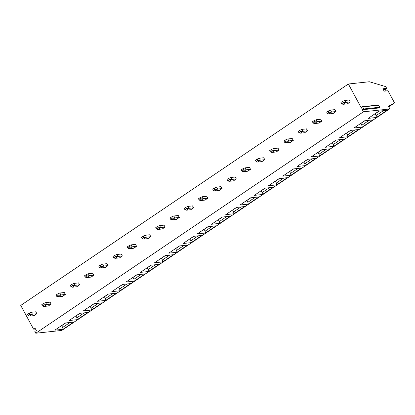 <?xml version="1.0" encoding="UTF-8"?>
<svg xmlns="http://www.w3.org/2000/svg" width="415" height="415" viewBox="0 0 415 415"><rect width="100%" height="100%" fill="white"/><g stroke="black" fill="none" stroke-linecap="round" stroke-linejoin="round"><path stroke-width="0.62" d="M61.934 330.319A1.126 0.488 -124.1 0 1 61.861 330.402A1.126 0.488 -124.1 0 1 61.757 330.439L35.783 333.229L34.86 331.518L35.042 331.097L36.048 331.087A0.373 0.332 -96.1 0 0 36.312 330.522L35.026 328.14A0.373 0.332 -96.1 0 0 34.455 328.146L33.994 329.111L35.467 328.955M35.529 329.069L33.563 329.116L20.75 305.419L348.377 84.001L369.132 81.771A3.751 1.624 -124.1 0 1 369.651 81.833L385.25 86.486A1.126 0.488 -124.1 0 1 386.152 87.383L386.687 88.369L382.858 88.779L384.16 91.181L387.983 90.771L394.151 102.183A1.126 0.488 -124.1 0 1 394.25 103.169A1.126 0.488 -124.1 0 1 394.229 103.185L388.419 106.193L389.395 107.993A1.126 0.488 -124.1 0 1 389.488 108.984A1.126 0.488 -124.1 0 1 389.384 109.021L363.416 111.811L362.243 109.643L363.462 109.633A0.451 0.394 -96.1 0 0 363.784 108.958L362.7 106.946A0.451 0.394 -96.1 0 0 362.015 106.951L361.439 108.154L348.377 84.001M35.783 333.229L363.416 111.811M350.265 101.934L349.212 99.994L344.766 100.472L345.814 102.412L343.304 102.655L341.618 103.792L343.013 104.305L345.814 102.412L350.265 101.934L347.459 103.828L343.013 104.305M336.02 111.557L334.967 109.617L330.522 110.094L331.569 112.034L329.059 112.283L327.373 113.419L328.768 113.933L331.569 112.034L336.02 111.557L333.214 113.456L328.768 113.933M321.775 121.185L320.728 119.245L316.277 119.722L317.33 121.662L314.814 121.911L313.128 123.047L314.523 123.556L317.33 121.662L321.775 121.185L318.969 123.079L314.523 123.556M307.531 130.813L306.483 128.873L302.032 129.35L303.085 131.29L300.569 131.534L298.888 132.675L300.278 133.184L303.085 131.29L307.531 130.813L304.724 132.707L300.278 133.184M293.286 140.441L292.238 138.501L287.787 138.978L288.84 140.918L286.324 141.162L284.643 142.298L286.034 142.812L288.84 140.918L293.286 140.441L290.479 142.335L286.034 142.812M279.041 150.069L277.993 148.129L273.542 148.606L274.595 150.546L272.079 150.79L270.398 151.926L271.789 152.44L274.595 150.546L279.041 150.069L276.234 151.963L271.789 152.44M264.796 159.692L263.748 157.752L259.297 158.229L260.35 160.169L257.834 160.418L256.154 161.554L257.544 162.068L260.35 160.169L264.796 159.692L261.99 161.591L257.544 162.068M250.551 169.32L249.503 167.38L245.052 167.857L246.105 169.797L243.589 170.046L241.909 171.182L243.299 171.691L246.105 169.797L250.551 169.32L247.745 171.213L243.299 171.691M236.306 178.948L235.258 177.008L230.807 177.485L231.861 179.425L229.345 179.669L227.664 180.81L229.054 181.319L231.861 179.425L236.306 178.948L233.5 180.841L229.054 181.319M222.061 188.576L221.013 186.636L216.568 187.113L217.616 189.053L215.1 189.297L213.419 190.433L214.809 190.947L217.616 189.053L222.061 188.576L219.255 190.469L214.809 190.947M207.816 198.199L206.769 196.259L202.323 196.736L203.371 198.676L200.855 198.925L199.174 200.061L200.564 200.575L203.371 198.676L207.816 198.199L205.01 200.097L200.564 200.575M193.572 207.827L192.524 205.887L188.078 206.364L189.126 208.304L186.61 208.553L184.929 209.689L186.319 210.203L189.126 208.304L193.572 207.827L190.765 209.725L186.319 210.203M179.327 217.455L178.279 215.515L173.833 215.992L174.881 217.932L172.365 218.181L170.684 219.317L172.075 219.826L174.881 217.932L179.327 217.455L176.52 219.348L172.075 219.826M165.082 227.083L164.034 225.143L159.588 225.62L160.636 227.56L158.12 227.804L156.439 228.94L157.83 229.454L160.636 227.56L165.082 227.083L162.281 228.976L157.83 229.454M150.837 236.711L149.789 234.771L145.343 235.248L146.391 237.188L143.875 237.432L142.195 238.568L143.585 239.082L146.391 237.188L150.837 236.711L148.036 238.604L143.585 239.082M136.592 246.334L135.544 244.394L131.099 244.871L132.146 246.811L129.63 247.06L127.95 248.196L129.34 248.71L132.146 246.811L136.592 246.334L133.791 248.232L129.34 248.71M122.347 255.962L121.299 254.022L116.854 254.499L117.902 256.439L115.386 256.688L113.705 257.824L115.095 258.332L117.902 256.439L122.347 255.962L119.546 257.855L115.095 258.332M108.102 265.59L107.054 263.65L102.609 264.127L103.657 266.067L101.141 266.311L99.46 267.452L100.85 267.96L103.657 266.067L108.102 265.59L105.301 267.483L100.85 267.96M93.857 275.218L92.81 273.277L88.364 273.755L89.412 275.695L86.896 275.939L85.215 277.075L86.605 277.588L89.412 275.695L93.857 275.218L91.056 277.111L86.605 277.588M79.613 284.84L78.565 282.9L74.119 283.378L75.167 285.318L72.651 285.567L70.97 286.703L72.366 287.216L75.167 285.318L79.613 284.84L76.811 286.739L72.366 287.216M65.368 294.468L64.32 292.528L59.874 293.006L60.922 294.946L58.406 295.195L56.725 296.331L58.121 296.844L60.922 294.946L65.368 294.468L62.566 296.367L58.121 296.844M51.123 304.096L50.075 302.156L45.629 302.634L46.677 304.574L44.161 304.823L42.48 305.959L43.876 306.467L46.677 304.574L51.123 304.096L48.322 305.99L43.876 306.467M36.878 313.724L35.83 311.784L31.384 312.262L32.432 314.202L29.916 314.446L28.236 315.587L29.631 316.095L32.432 314.202L36.878 313.724L34.077 315.618L29.631 316.095M386.505 88.789L383.066 89.158L386.484 88.794L386.687 88.369M387.983 90.771L384.077 91.025M385.26 88.924A0.373 0.332 -96.1 0 0 385.234 89.365L386.017 90.818M378.874 111.168L387.055 110.291L376.4 117.492L368.219 118.374L378.874 111.168M364.629 120.796L372.81 119.919L362.155 127.12L353.974 127.996L364.629 120.796M350.385 130.424L358.565 129.547L347.91 136.748L339.729 137.624L350.385 130.424M336.14 140.052L344.32 139.17L333.665 146.376L325.485 147.252L336.14 140.052M321.895 149.68L330.075 148.798L319.42 155.999L311.24 156.88L321.895 149.68M307.65 159.303L315.831 158.426L305.175 165.626L296.995 166.503L307.65 159.303M293.405 168.931L301.586 168.054L290.931 175.255L282.75 176.131L293.405 168.931M279.16 178.559L287.341 177.682L276.686 184.882L268.505 185.759L279.16 178.559M264.915 188.187L273.096 187.305L262.441 194.511L254.26 195.387L264.915 188.187M250.67 197.81L258.851 196.933L248.196 204.133L240.015 205.015L250.67 197.81M236.426 207.438L244.606 206.561L233.951 213.761L225.77 214.638L236.426 207.438M222.181 217.066L230.361 216.189L219.706 223.389L211.526 224.266L222.181 217.066M207.936 226.694L216.116 225.817L205.461 233.017L197.281 233.894L207.936 226.694M193.691 236.322L201.872 235.44L191.216 242.64L183.036 243.522L193.691 236.322M179.446 245.945L187.627 245.068L176.972 252.268L168.791 253.15L179.446 245.945M165.201 255.573L173.387 254.696L162.727 261.896L154.546 262.773L165.201 255.573M150.956 265.201L159.142 264.324L148.482 271.524L140.301 272.401L150.956 265.201M136.711 274.829L144.897 273.947L134.242 281.152L126.056 282.029L136.711 274.829M122.467 284.451L130.652 283.575L119.997 290.775L111.811 291.657L122.467 284.451M108.222 294.079L116.408 293.203L105.752 300.403L97.567 301.28L108.222 294.079M93.977 303.707L102.163 302.831L91.508 310.031L83.322 310.908L93.977 303.707M79.732 313.335L87.918 312.459L77.263 319.659L69.077 320.536L79.732 313.335M65.487 322.963L73.673 322.082L63.018 329.287L54.832 330.164L65.487 322.963M375.015 113.777L376.063 115.64L376.4 117.492M360.77 123.405L361.823 125.263L362.155 127.12M346.525 133.033L347.578 134.891L347.91 136.748M332.28 142.656L333.333 144.519L333.665 146.376M318.035 152.284L319.088 154.147L319.42 155.999M303.79 161.912L304.843 163.775L305.175 165.626M289.546 171.54L290.599 173.397L290.931 175.255M275.301 181.168L276.354 183.025L276.686 184.882M261.056 190.791L262.109 192.653L262.441 194.511M246.811 200.419L247.864 202.281L248.196 204.133M232.566 210.047L233.619 211.909L233.951 213.761M218.321 219.675L219.374 221.532L219.706 223.389M204.076 229.298L205.129 231.16L205.461 233.017M189.831 238.926L190.884 240.788L191.216 242.64M175.587 248.554L176.64 250.416L176.972 252.268M161.342 258.182L162.395 260.039L162.727 261.896M147.102 267.81L148.15 269.667L148.482 271.524M132.857 277.433L133.905 279.295L134.242 281.152M118.612 287.061L119.66 288.923L119.997 290.775M104.367 296.689L105.415 298.551L105.752 300.403M90.122 306.317L91.17 308.174L91.508 310.031M75.878 315.94L76.925 317.802L77.263 319.659M61.633 325.568L62.681 327.43L63.018 329.287M363.53 109.627L379.383 107.926A0.451 0.394 -96.1 0 0 379.704 107.246L378.62 105.239A0.451 0.394 -96.1 0 0 378.236 105.016L362.316 106.728M344.766 100.472L342.603 101.364L343.304 102.655M341.618 103.792L340.923 102.5L342.603 101.364M330.522 110.094L328.358 110.992L329.059 112.283M327.373 113.419L326.678 112.128L328.358 110.992M316.277 119.722L314.114 120.615L314.814 121.911M313.128 123.047L312.433 121.756L314.114 120.615M302.032 129.35L299.869 130.243L300.569 131.534M298.888 132.675L298.188 131.379L299.869 130.243M287.787 138.978L285.624 139.871L286.324 141.162M284.643 142.298L283.943 141.007L285.624 139.871M273.542 148.606L271.379 149.499L272.079 150.79M270.398 151.926L269.698 150.635L271.379 149.499M259.297 158.229L257.134 159.121L257.834 160.418M256.154 161.554L255.453 160.263L257.134 159.121M245.052 167.857L242.889 168.749L243.589 170.046M241.909 171.182L241.208 169.885L242.889 168.749M230.807 177.485L228.644 178.377L229.345 179.669M227.664 180.81L226.964 179.513L228.644 178.377M216.568 187.113L214.399 188.005L215.1 189.297M213.419 190.433L212.719 189.141L214.399 188.005M202.323 196.736L200.155 197.633L200.855 198.925M199.174 200.061L198.474 198.769L200.155 197.633M188.078 206.364L185.91 207.256L186.61 208.553M184.929 209.689L184.229 208.397L185.91 207.256M173.833 215.992L171.665 216.884L172.365 218.181M170.684 219.317L169.984 218.02L171.665 216.884M159.588 225.62L157.42 226.512L158.12 227.804M156.439 228.94L155.739 227.648L157.42 226.512M145.343 235.248L143.175 236.14L143.875 237.432M142.195 238.568L141.494 237.276L143.175 236.14M131.099 244.871L128.93 245.768L129.63 247.06M127.95 248.196L127.249 246.904L128.93 245.768M116.854 254.499L114.685 255.391L115.386 256.688M113.705 257.824L113.005 256.527L114.685 255.391M102.609 264.127L100.44 265.019L101.141 266.311M99.46 267.452L98.76 266.155L100.44 265.019M88.364 273.755L86.201 274.647L86.896 275.939M85.215 277.075L84.515 275.783L86.201 274.647M74.119 283.378L71.956 284.275L72.651 285.567M70.97 286.703L70.27 285.411L71.956 284.275M59.874 293.006L57.711 293.898L58.406 295.195M56.725 296.331L56.025 295.039L57.711 293.898M45.629 302.634L43.466 303.526L44.161 304.823M42.48 305.959L41.78 304.662L43.466 303.526M31.384 312.262L29.221 313.154L29.916 314.446M28.236 315.587L27.535 314.29L29.221 313.154M34.455 328.146L34.99 328.089M385.234 89.365L383.289 89.573M394.25 103.169L388.782 106.868L394.229 103.185M61.757 330.439L389.384 109.021M379.103 111.147L375.124 113.84M383.393 110.686L376.063 115.64M364.858 120.77L360.879 123.463M369.148 120.314L361.823 125.263M350.613 130.398L346.634 133.091M354.903 129.936L347.578 134.891M336.368 140.026L332.389 142.719M340.658 139.565L333.333 144.519M322.128 149.654L318.144 152.347M326.413 149.193L319.088 154.147M307.883 159.282L303.899 161.969M312.168 158.821L304.843 163.775M293.638 168.905L289.654 171.597M297.923 168.449L290.599 173.397M279.394 178.533L275.41 181.225M283.684 178.071L276.354 183.025M265.149 188.161L261.165 190.853M269.439 187.699L262.109 192.653M250.904 197.789L246.92 200.481M255.194 197.327L247.864 202.281M236.659 207.412L232.675 210.104M240.949 206.955L233.619 211.909M222.414 217.04L218.43 219.732M226.704 216.578L219.374 221.532M208.169 226.668L204.185 229.36M212.459 226.206L205.129 231.16M193.924 236.296L189.94 238.988M198.214 235.834L190.884 240.788M179.679 245.924L175.695 248.611M183.97 245.462L176.64 250.416M165.435 255.547L161.451 258.239M169.725 255.09L162.395 260.039M151.19 265.175L147.206 267.867M155.48 264.713L148.15 269.667M136.945 274.803L132.961 277.495M141.235 274.341L133.905 279.295M122.7 284.431L118.716 287.123M126.99 283.969L119.66 288.923M108.455 294.053L104.471 296.746M112.745 293.597L105.415 298.551M94.21 303.681L90.226 306.374M98.5 303.225L91.17 308.174M79.965 313.309L75.981 316.002M84.255 312.848L76.925 317.802M65.72 322.937L61.736 325.63M70.011 322.476L62.681 327.43M363.784 108.958L379.704 107.246M362.7 106.946L378.62 105.239M389.488 108.984L61.861 330.402M379.419 107.921L363.499 109.633"/></g></svg>
